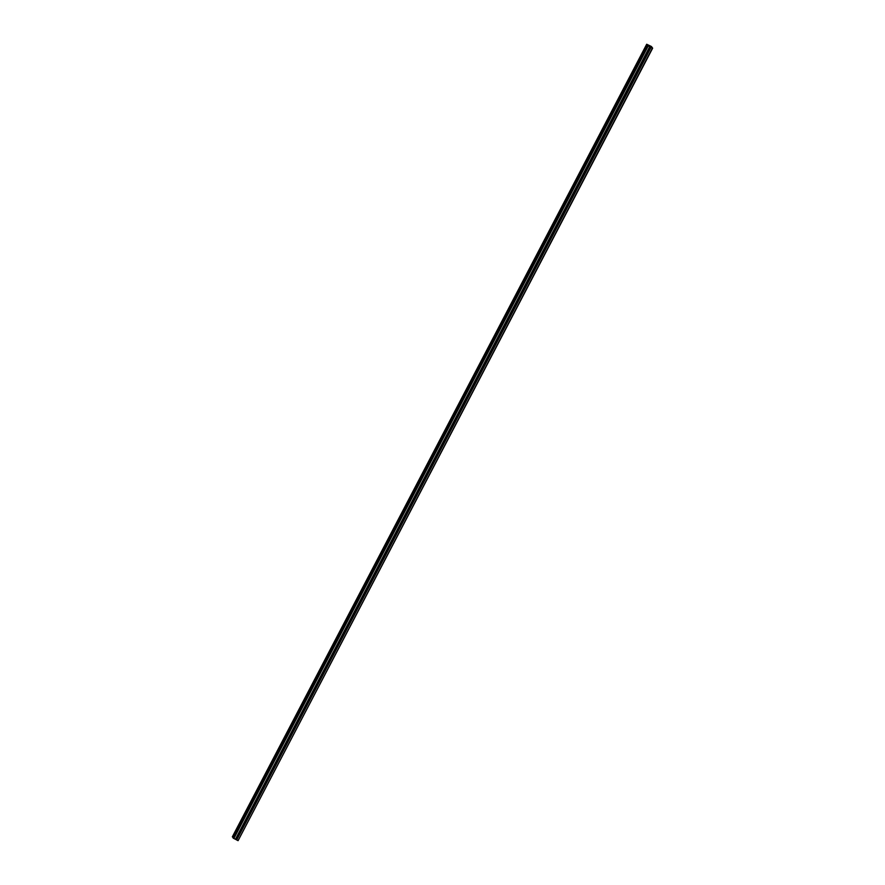 <?xml version="1.0" encoding="UTF-8"?>
<svg xmlns="http://www.w3.org/2000/svg" width="885" height="885" viewBox="0 0 885 885"><rect width="100%" height="100%" fill="white"/><g stroke="black" fill="none" stroke-linecap="round" stroke-linejoin="round"><path stroke-width="1.33" d="M648.163 45.887L646.692 44.25L651.415 46.507L652.654 48.177L648.163 45.887L233.872 838.493L648.218 45.909M641.702 55.921L642.322 53.974L640.685 57.237L641.702 55.921M238.552 827.077L239.171 825.13L237.534 828.393L238.552 827.077M249.747 805.66L250.366 803.713L249.349 805.029L248.74 806.976L249.747 805.66M260.953 784.243L261.562 782.285L259.936 785.548L260.953 784.243M272.149 762.815L272.757 760.868L271.131 764.131L272.149 762.815M283.344 741.398L283.963 739.451L282.946 740.756L282.337 742.714L283.344 741.398M294.55 719.981L295.159 718.023L293.532 721.286L294.55 719.981M305.745 698.553L306.354 696.606L304.728 699.869L305.745 698.553M316.941 677.136L317.56 675.189L316.542 676.494L315.934 678.452L316.941 677.136M328.147 655.708L328.755 653.761L327.738 655.077L327.129 657.024L328.147 655.708M339.342 634.291L339.951 632.344L338.324 635.607L339.342 634.291M350.537 612.874L351.157 610.927L350.139 612.232L349.531 614.179L350.537 612.874M361.744 591.445L362.352 589.498L360.726 592.762L361.744 591.445M372.939 570.028L373.547 568.082L371.921 571.345L372.939 570.028M384.134 548.611L384.754 546.653L383.116 549.917L384.134 548.611M395.329 527.183L395.949 525.236L394.931 526.553L394.323 528.5L395.329 527.183M406.536 505.766L407.144 503.819L406.126 505.125L405.518 507.083L406.536 505.766M417.731 484.349L418.339 482.391L416.713 485.655L417.731 484.349M428.926 462.921L429.546 460.974L428.528 462.291L427.92 464.238L428.926 462.921M440.133 441.504L440.741 439.557L439.723 440.863L439.115 442.821L440.133 441.504M451.328 420.076L451.936 418.129L450.31 421.393L451.328 420.076M462.523 398.659L463.143 396.712L462.125 398.029L461.516 399.976L462.523 398.659M473.729 377.242L474.338 375.295L472.712 378.548L473.729 377.242M484.925 355.814L485.533 353.867L483.907 357.131L484.925 355.814M496.12 334.397L496.739 332.45L495.102 335.714L496.12 334.397M507.326 312.98L507.935 311.022L506.308 314.286L507.326 312.98M518.522 291.552L519.13 289.605L517.504 292.869L518.522 291.552M529.717 270.135L530.336 268.188L529.318 269.494L528.699 271.452L529.717 270.135M540.912 248.718L541.531 246.76L540.514 248.077L539.905 250.024L540.912 248.718M552.118 227.29L552.727 225.343L551.709 226.66L551.101 228.607L552.118 227.29M563.314 205.873L563.922 203.926L562.296 207.19L563.314 205.873M574.509 184.445L575.128 182.498L574.111 183.814L573.502 185.761L574.509 184.445M585.715 163.028L586.324 161.081L584.697 164.344L585.715 163.028M596.91 141.611L597.519 139.664L595.893 142.916L596.91 141.611M608.106 120.183L608.725 118.236L607.707 119.552L607.099 121.499L608.106 120.183M619.312 98.766L619.92 96.819L618.294 100.082L619.312 98.766M630.507 77.349L631.116 75.391L629.489 78.654L630.507 77.349M652.422 48.089L238.076 840.673L652.654 48.177M238.076 840.673L235.443 839.279L649.8 46.706M649.723 46.662L235.443 839.279M235.366 839.234L233.872 838.493M233.806 838.46L232.346 836.823L646.692 44.25M647.51 45.544L233.164 838.117M236.682 839.976L651.028 47.403M647.687 45.655L233.341 838.228M236.018 839.566L650.364 46.982"/></g></svg>
